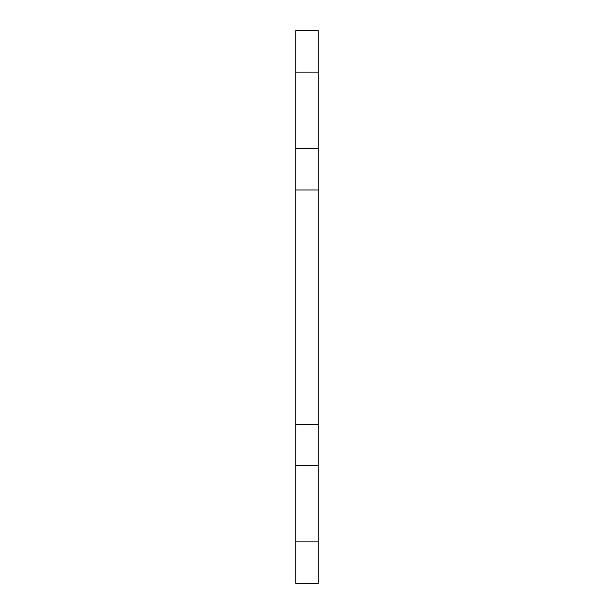 <?xml version="1.0" encoding="UTF-8"?>
<svg xmlns="http://www.w3.org/2000/svg" width="614" height="614" viewBox="0 0 614 614"><rect width="100%" height="100%" fill="white"/><g stroke="black" fill="none" stroke-linecap="round" stroke-linejoin="round"><path stroke-width="0.92" d="M295.771 424.251L318.229 424.251L318.229 189.972L295.771 189.972L295.771 583.3L318.229 583.3L318.229 541.855L295.771 541.855M318.229 424.251L318.229 541.855M318.229 189.972L318.229 30.7L295.771 30.7L295.771 189.972M318.229 465.696L295.771 465.696M318.229 72.145L295.771 72.145M318.229 148.527L295.771 148.527"/></g></svg>
